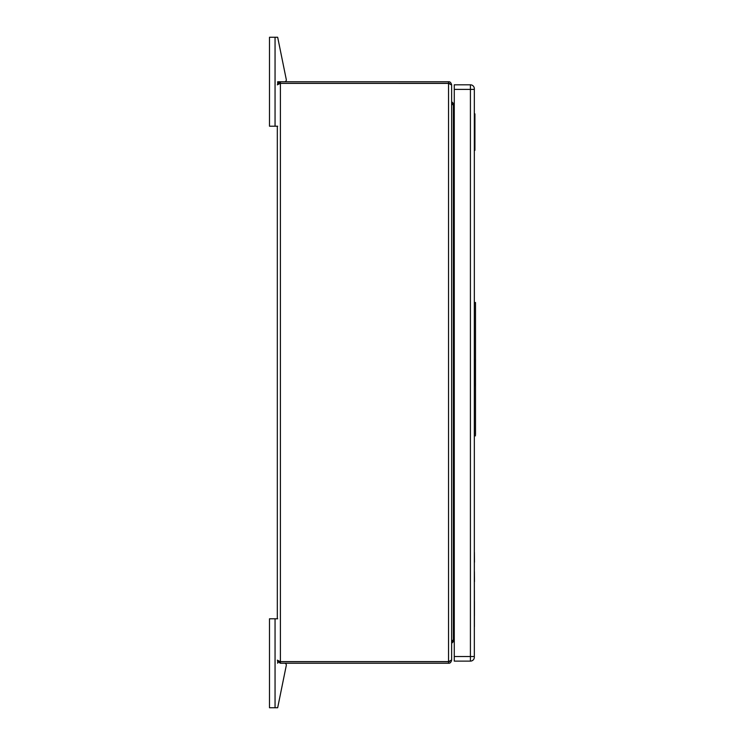 <?xml version="1.0" encoding="UTF-8"?>
<svg xmlns="http://www.w3.org/2000/svg" width="745" height="745" viewBox="0 0 745 745"><rect width="100%" height="100%" fill="white"/><g stroke="black" fill="none" stroke-linecap="round" stroke-linejoin="round"><path stroke-width="1.12" d="M475.208 360.245L475.208 385.687L475.208 360.245L474.332 360.245M474.332 657.192A3.921 3.921 0 0 1 470.412 661.122A3.921 3.921 0 0 0 474.332 657.192L474.332 88.739A3.921 3.921 0 0 0 470.412 84.809A3.921 3.921 0 0 1 474.332 88.739M454.273 656.541L454.273 661.122L470.412 661.122L470.412 656.541L454.273 656.541L454.273 84.809L470.412 84.809L470.412 656.541L474.332 656.541M279.45 83.375L449.514 83.393M449.514 661.607L279.45 661.625M277.671 83.412L280.399 81.754L448.546 81.754C450.008 81.587 451.032 82.611 451.628 84.837L451.628 101.674L453.379 103.415L454.273 103.415M280.399 661.905L280.399 663.246L277.671 661.588M277.317 660.163L280.399 661.7L280.399 83.3L277.317 84.837M277.317 126.212L277.317 618.788M448.546 661.7L451.628 659.958L451.628 85.042L448.546 83.3L448.546 661.7L280.399 661.7M280.399 663.246L448.546 663.246L448.546 661.905M280.399 83.3L448.546 83.3M452.625 640.337L453.379 640.244L453.379 641.585L451.628 643.326L451.628 660.163C451.032 662.389 450.008 663.413 448.546 663.246M454.273 104.756L452.625 104.663M454.273 640.244L453.379 640.244M454.273 104.961L453.379 104.961L451.628 101.879M451.628 643.121L453.379 640.039L454.273 640.039M453.379 641.585L454.273 641.585M474.919 116.863L474.919 146.793M474.332 113.883L474.919 113.883L474.919 150.35L474.332 150.35M474.919 134.454L474.332 134.454M474.919 117.31L474.919 116.825M474.332 302.507L475.496 302.507L475.496 434.773M475.506 382.716L475.496 390.669M475.506 358.922L475.496 367.518M475.506 394.133L475.496 402.719M475.506 352.217L475.496 355.458M475.506 342.868L475.496 324.839M277.671 707.75L286.294 665.406A1.807 1.807 0 0 0 284.534 663.246A1.807 1.807 0 0 1 286.294 665.406L277.671 707.75L269.494 707.75L269.494 618.788L277.671 618.788M277.671 663.246L277.671 660.871M277.671 84.129L277.671 81.754L280.399 81.754L280.399 83.095M284.534 81.754A1.807 1.807 0 0 0 286.294 79.594L277.671 37.25L269.494 37.25L269.494 126.212L277.671 126.212M277.671 81.754L280.399 81.754M474.332 544.837L474.332 632.049M474.397 590.291L474.397 626.722M474.481 581.612L474.397 571.657M474.481 562.186L474.397 552.362M474.425 601.494L474.425 615.724M474.332 89.391L454.273 89.391M448.546 83.095L448.546 81.754M453.379 104.756L453.379 103.415M453.379 104.961L453.379 640.039M275.054 707.75L275.054 618.788M275.054 126.212L275.054 37.25M475.208 385.687L474.332 385.687M474.332 435.834L475.496 435.834"/></g></svg>
